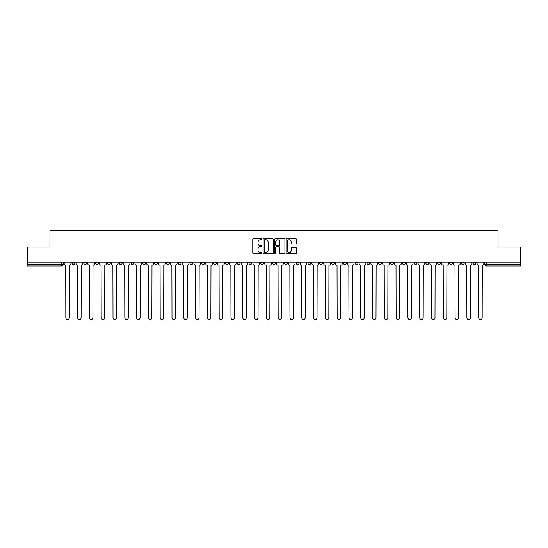 <?xml version="1.0" encoding="UTF-8"?>
<svg xmlns="http://www.w3.org/2000/svg" width="548" height="548" viewBox="0 0 548 548"><rect width="100%" height="100%" fill="white"/><g stroke="black" fill="none" stroke-linecap="round" stroke-linejoin="round"><path stroke-width="0.82" d="M261.903 239.271A0.521 0.521 0 0 0 261.382 238.75L253.498 238.75A0.74 0.74 0 0 0 252.751 239.49L252.751 252.854A0.74 0.74 0 0 0 253.498 253.594L261.382 253.594A0.521 0.521 0 0 0 261.903 253.073A0.521 0.521 0 0 0 261.382 252.553L260.362 252.553A2.377 2.377 0 0 1 257.985 250.183L257.985 249.066A2.377 2.377 0 0 1 260.362 246.689L261.382 246.689A0.521 0.521 0 0 0 261.903 246.168A0.521 0.521 0 0 0 261.382 245.655L260.362 245.655A2.377 2.377 0 0 1 257.985 243.278L257.985 242.161A2.377 2.377 0 0 1 260.362 239.791L261.382 239.791A0.521 0.521 0 0 0 261.903 239.271M461.238 262.129L461.238 262.958L464.266 262.958A1.514 1.514 0 0 1 462.752 264.472A1.514 1.514 0 0 1 461.238 262.958L461.238 262.129M390.457 262.129L390.457 262.958L393.485 262.958A1.514 1.514 0 0 1 391.971 264.472A1.514 1.514 0 0 1 390.457 262.958L390.457 262.129M378.661 262.129L378.661 262.958L381.682 262.958A1.514 1.514 0 0 1 380.175 264.472A1.514 1.514 0 0 1 378.661 262.958L378.661 262.129M307.88 262.129L307.88 262.958L310.901 262.958A1.514 1.514 0 0 1 309.394 264.472A1.514 1.514 0 0 1 307.88 262.958L307.88 262.129M296.084 262.129L296.084 262.958L299.105 262.958A1.514 1.514 0 0 1 297.591 264.472A1.514 1.514 0 0 1 296.084 262.958L296.084 262.129M284.282 262.129L284.282 262.958L287.31 262.958A1.514 1.514 0 0 1 285.796 264.472A1.514 1.514 0 0 1 284.282 262.958L284.282 262.129M260.69 262.129L260.69 262.958L263.718 262.958A1.514 1.514 0 0 1 262.204 264.472A1.514 1.514 0 0 1 260.69 262.958L260.69 262.129M237.099 262.958L237.099 262.129L237.099 262.958A1.514 1.514 0 0 0 238.606 264.472A1.514 1.514 0 0 1 237.099 262.958L240.12 262.958A1.514 1.514 0 0 1 238.606 264.472A1.514 1.514 0 0 0 240.12 262.958L240.12 262.129L240.12 262.958M225.303 262.958L225.303 262.129L225.303 262.958A1.514 1.514 0 0 0 226.81 264.472A1.514 1.514 0 0 1 225.303 262.958L228.324 262.958A1.514 1.514 0 0 1 226.81 264.472M213.501 262.958L213.501 262.129L213.501 262.958A1.514 1.514 0 0 0 215.015 264.472A1.514 1.514 0 0 1 213.501 262.958L216.529 262.958A1.514 1.514 0 0 1 215.015 264.472A1.514 1.514 0 0 0 216.529 262.958L216.529 262.129L216.529 262.958M201.705 262.129L201.705 262.958L204.733 262.958A1.514 1.514 0 0 1 203.219 264.472A1.514 1.514 0 0 1 201.705 262.958L201.705 262.129M189.909 262.129L189.909 262.958L192.937 262.958A1.514 1.514 0 0 1 191.423 264.472A1.514 1.514 0 0 1 189.909 262.958L189.909 262.129M178.114 262.129L178.114 262.958L181.135 262.958A1.514 1.514 0 0 1 179.628 264.472A1.514 1.514 0 0 1 178.114 262.958L178.114 262.129M166.318 262.958L166.318 262.129L166.318 262.958A1.514 1.514 0 0 0 167.825 264.472A1.514 1.514 0 0 1 166.318 262.958L169.339 262.958A1.514 1.514 0 0 1 167.825 264.472M142.72 262.958L142.72 262.129L142.72 262.958A1.514 1.514 0 0 0 144.234 264.472A1.514 1.514 0 0 1 142.72 262.958L145.747 262.958A1.514 1.514 0 0 1 144.234 264.472A1.514 1.514 0 0 0 145.747 262.958L145.747 262.129L145.747 262.958M130.924 262.958L130.924 262.129L130.924 262.958A1.514 1.514 0 0 0 132.438 264.472A1.514 1.514 0 0 1 130.924 262.958L133.952 262.958A1.514 1.514 0 0 1 132.438 264.472A1.514 1.514 0 0 0 133.952 262.958L133.952 262.129L133.952 262.958M119.128 262.958L119.128 262.129L119.128 262.958A1.514 1.514 0 0 0 120.642 264.472A1.514 1.514 0 0 1 119.128 262.958L122.156 262.958A1.514 1.514 0 0 1 120.642 264.472A1.514 1.514 0 0 0 122.156 262.958L122.156 262.129L122.156 262.958M107.333 262.958L107.333 262.129L107.333 262.958A1.514 1.514 0 0 0 108.847 264.472A1.514 1.514 0 0 1 107.333 262.958L110.354 262.958A1.514 1.514 0 0 1 108.847 264.472M95.537 262.958L95.537 262.129L95.537 262.958A1.514 1.514 0 0 0 97.044 264.472A1.514 1.514 0 0 1 95.537 262.958L98.558 262.958A1.514 1.514 0 0 1 97.044 264.472A1.514 1.514 0 0 0 98.558 262.958L98.558 262.129L98.558 262.958M83.734 262.958L83.734 262.129L83.734 262.958A1.514 1.514 0 0 0 85.248 264.472A1.514 1.514 0 0 1 83.734 262.958L86.762 262.958A1.514 1.514 0 0 1 85.248 264.472A1.514 1.514 0 0 0 86.762 262.958L86.762 262.129L86.762 262.958M295.694 243.983A0.74 0.74 0 0 0 296.434 243.237L296.434 239.49A0.74 0.74 0 0 0 295.694 238.75L286.933 238.75A0.74 0.74 0 0 0 286.193 239.49L286.193 252.854A0.74 0.74 0 0 0 286.933 253.594L295.694 253.594A0.74 0.74 0 0 0 296.434 252.854L296.434 248.326A0.74 0.74 0 0 0 295.694 247.58L291.947 247.58A0.74 0.74 0 0 0 291.2 248.326L291.2 250.566A1.987 1.987 0 0 1 289.214 252.553A1.987 1.987 0 0 1 287.234 250.566L287.234 241.771A1.987 1.987 0 0 1 289.214 239.791A1.987 1.987 0 0 1 291.2 241.771L291.2 243.237A0.74 0.74 0 0 0 291.947 243.983L295.694 243.983M27.4 262.129L27.4 247.08L49.937 247.08L49.937 230.215L498.064 230.215L498.064 247.08L520.6 247.08L520.6 262.129L27.4 262.129L27.4 264.472L63.171 264.472L63.171 262.129L63.171 264.472A1.514 1.514 0 0 1 61.657 265.986L27.4 265.986L27.4 264.472M273.349 239.49A0.74 0.74 0 0 0 272.609 238.75L263.848 238.75A0.74 0.74 0 0 0 263.109 239.49L263.109 252.854A0.74 0.74 0 0 0 263.848 253.594L272.609 253.594A0.74 0.74 0 0 0 273.349 252.854L273.349 239.49M275.391 238.75L284.152 238.75A0.74 0.74 0 0 1 284.892 239.49L284.892 252.854A0.74 0.74 0 0 1 284.152 253.594L280.405 253.594A0.74 0.74 0 0 1 279.658 252.854L279.658 247.436A0.74 0.74 0 0 0 278.918 246.689L276.432 246.689A0.74 0.74 0 0 0 275.692 247.436L275.692 253.073A0.521 0.521 0 0 1 275.171 253.594A0.521 0.521 0 0 1 274.651 253.073L274.651 239.49A0.74 0.74 0 0 1 275.391 238.75M484.829 262.129L484.829 264.472L520.6 264.472L520.6 265.986L486.343 265.986A1.514 1.514 0 0 1 484.829 264.472A1.514 1.514 0 0 0 486.343 265.986L486.343 262.129M520.6 262.129L520.6 264.472M476.061 262.129L476.061 262.958A1.514 1.514 0 0 1 474.547 264.472A1.514 1.514 0 0 1 473.034 262.958L476.061 262.958M473.034 262.129L473.034 262.958M464.266 262.129L464.266 262.958A1.514 1.514 0 0 1 462.752 264.472M452.463 262.129L452.463 262.958A1.514 1.514 0 0 1 450.956 264.472A1.514 1.514 0 0 1 449.442 262.958L452.463 262.958M449.442 262.129L449.442 262.958M440.667 262.129L440.667 262.958A1.514 1.514 0 0 1 439.154 264.472A1.514 1.514 0 0 1 437.647 262.958L440.667 262.958M437.647 262.129L437.647 262.958M428.872 262.129L428.872 262.958A1.514 1.514 0 0 1 427.358 264.472A1.514 1.514 0 0 1 425.844 262.958A1.514 1.514 0 0 0 427.358 264.472M425.844 262.129L425.844 262.958L428.872 262.958M417.076 262.129L417.076 262.958A1.514 1.514 0 0 1 415.562 264.472A1.514 1.514 0 0 1 414.048 262.958L417.076 262.958M414.048 262.129L414.048 262.958M405.28 262.129L405.28 262.958A1.514 1.514 0 0 1 403.766 264.472A1.514 1.514 0 0 1 402.253 262.958L405.28 262.958M402.253 262.129L402.253 262.958M393.485 262.129L393.485 262.958M381.682 262.129L381.682 262.958L381.682 262.129M369.886 262.129L369.886 262.958A1.514 1.514 0 0 1 368.372 264.472A1.514 1.514 0 0 1 366.865 262.958L369.886 262.958M366.865 262.129L366.865 262.958M358.091 262.129L358.091 262.958A1.514 1.514 0 0 1 356.577 264.472A1.514 1.514 0 0 1 355.063 262.958L358.091 262.958M355.063 262.129L355.063 262.958M346.295 262.129L346.295 262.958A1.514 1.514 0 0 1 344.781 264.472A1.514 1.514 0 0 1 343.267 262.958L346.295 262.958M343.267 262.129L343.267 262.958M334.499 262.129L334.499 262.958A1.514 1.514 0 0 1 332.985 264.472A1.514 1.514 0 0 1 331.471 262.958L334.499 262.958M331.471 262.129L331.471 262.958M322.697 262.129L322.697 262.958A1.514 1.514 0 0 1 321.19 264.472A1.514 1.514 0 0 1 319.676 262.958L322.697 262.958M319.676 262.129L319.676 262.958M310.901 262.129L310.901 262.958A1.514 1.514 0 0 1 309.394 264.472M299.105 262.129L299.105 262.958M287.31 262.958L287.31 262.129L287.31 262.958A1.514 1.514 0 0 1 285.796 264.472M275.514 262.129L275.514 262.958A1.514 1.514 0 0 1 274 264.472A1.514 1.514 0 0 1 272.486 262.958A1.514 1.514 0 0 0 274 264.472A1.514 1.514 0 0 0 275.514 262.958L272.486 262.958L272.486 262.129M263.718 262.958L263.718 262.129L263.718 262.958A1.514 1.514 0 0 1 262.204 264.472M251.916 262.129L251.916 262.958A1.514 1.514 0 0 1 250.409 264.472A1.514 1.514 0 0 1 248.895 262.958A1.514 1.514 0 0 0 250.409 264.472M248.895 262.129L248.895 262.958L251.916 262.958M228.324 262.129L228.324 262.958L228.324 262.129M204.733 262.958L204.733 262.129L204.733 262.958A1.514 1.514 0 0 1 203.219 264.472M192.937 262.958L192.937 262.129L192.937 262.958A1.514 1.514 0 0 1 191.423 264.472M181.135 262.958L181.135 262.129L181.135 262.958A1.514 1.514 0 0 1 179.628 264.472M169.339 262.129L169.339 262.958L169.339 262.129M157.543 262.958L157.543 262.129L157.543 262.958A1.514 1.514 0 0 1 156.029 264.472A1.514 1.514 0 0 1 154.515 262.958L157.543 262.958A1.514 1.514 0 0 1 156.029 264.472M154.515 262.129L154.515 262.958M110.354 262.129L110.354 262.958L110.354 262.129M74.966 262.129L74.966 262.958A1.514 1.514 0 0 1 73.453 264.472A1.514 1.514 0 0 1 71.939 262.958A1.514 1.514 0 0 0 73.453 264.472A1.514 1.514 0 0 0 74.966 262.958L74.966 262.129M71.939 262.129L71.939 262.958L74.966 262.958M61.657 262.129L61.657 265.986A1.514 1.514 0 0 0 63.171 264.472M264.663 239.791A0.521 0.521 0 0 0 264.15 240.305L264.15 252.032A0.521 0.521 0 0 0 264.663 252.553L265.739 252.553A2.377 2.377 0 0 0 268.116 250.183L268.116 242.161A2.377 2.377 0 0 0 265.739 239.791L264.663 239.791M279.658 241.812A1.987 1.987 0 0 0 277.672 239.825A1.987 1.987 0 0 0 275.692 241.812L275.692 244.908A0.74 0.74 0 0 0 276.432 245.655L278.918 245.655A0.74 0.74 0 0 0 279.658 244.908L279.658 241.812M64.191 263.718L64.191 262.129L64.191 263.718A1.514 1.514 48.4 0 0 65.705 265.225L65.815 317.785A1.74 1.74 48.4 0 0 67.555 319.525A1.74 1.74 48.4 0 0 69.295 317.785L69.404 265.225A1.514 1.514 48.4 0 0 70.918 263.718L70.918 262.129M65.705 265.225L65.815 317.785M69.295 317.785L69.404 265.225M75.987 263.718L75.987 262.129L75.987 263.718A1.514 1.514 48.4 0 0 77.501 265.225L77.611 317.785A1.74 1.74 48.4 0 0 79.35 319.525A1.74 1.74 48.4 0 0 81.09 317.785L81.207 265.225A1.514 1.514 48.4 0 0 82.714 263.718L82.714 262.129M87.783 263.718L87.783 262.129L87.783 263.718A1.514 1.514 48.4 0 0 89.297 265.225L89.406 317.785A1.74 1.74 48.4 0 0 91.146 319.525A1.74 1.74 48.4 0 0 92.886 317.785L93.002 265.225A1.514 1.514 48.4 0 0 94.516 263.718L94.516 262.129M77.501 265.225L77.611 317.785M81.09 317.785L81.207 265.225M89.297 265.225L89.406 317.785M92.886 317.785L93.002 265.225M99.578 263.718L99.578 262.129L99.578 263.718A1.514 1.514 48.4 0 0 101.092 265.225L101.209 317.785A1.74 1.74 48.4 0 0 102.949 319.525A1.74 1.74 48.4 0 0 104.682 317.785L104.798 265.225A1.514 1.514 48.4 0 0 106.312 263.718L106.312 262.129M111.374 263.718L111.374 262.129L111.374 263.718A1.514 1.514 48.4 0 0 112.888 265.225L113.004 317.785A1.74 1.74 48.4 0 0 114.744 319.525A1.74 1.74 48.4 0 0 116.484 317.785L116.594 265.225A1.514 1.514 48.4 0 0 118.108 263.718L118.108 262.129M123.177 263.718L123.177 262.129L123.177 263.718A1.514 1.514 48.4 0 0 124.684 265.225L124.8 317.785A1.74 1.74 48.4 0 0 126.54 319.525A1.74 1.74 48.4 0 0 128.28 317.785L128.39 265.225A1.514 1.514 48.4 0 0 129.903 263.718L129.903 262.129M101.092 265.225L101.209 317.785M104.682 317.785L104.798 265.225M112.888 265.225L113.004 317.785M116.484 317.785L116.594 265.225M124.684 265.225L124.8 317.785M128.28 317.785L128.39 265.225M134.972 263.718L134.972 262.129L134.972 263.718A1.514 1.514 48.4 0 0 136.486 265.225L136.596 317.785A1.74 1.74 48.4 0 0 138.336 319.525A1.74 1.74 48.4 0 0 140.076 317.785L140.192 265.225A1.514 1.514 48.4 0 0 141.699 263.718L141.699 262.129M146.768 263.718L146.768 262.129L146.768 263.718A1.514 1.514 48.4 0 0 148.282 265.225L148.392 317.785A1.74 1.74 48.4 0 0 150.131 319.525A1.74 1.74 48.4 0 0 151.871 317.785L151.988 265.225A1.514 1.514 48.4 0 0 153.495 263.718L153.495 262.129M158.564 263.718L158.564 262.129L158.564 263.718A1.514 1.514 48.4 0 0 160.078 265.225L160.187 317.785A1.74 1.74 48.4 0 0 161.927 319.525A1.74 1.74 48.4 0 0 163.667 317.785L163.784 265.225A1.514 1.514 48.4 0 0 165.297 263.718L165.297 262.129M170.359 263.718L170.359 262.129L170.359 263.718A1.514 1.514 48.4 0 0 171.873 265.225L171.99 317.785A1.74 1.74 48.4 0 0 173.73 319.525A1.74 1.74 48.4 0 0 175.463 317.785L175.579 265.225A1.514 1.514 48.4 0 0 177.093 263.718L177.093 262.129M182.155 263.718L182.155 262.129L182.155 263.718A1.514 1.514 48.4 0 0 183.669 265.225L183.786 317.785A1.74 1.74 48.4 0 0 185.525 319.525A1.74 1.74 48.4 0 0 187.265 317.785L187.375 265.225A1.514 1.514 48.4 0 0 188.889 263.718L188.889 262.129M193.958 263.718L193.958 262.129L193.958 263.718A1.514 1.514 48.4 0 0 195.465 265.225L195.581 317.785A1.74 1.74 48.4 0 0 197.321 319.525A1.74 1.74 48.4 0 0 199.061 317.785L199.171 265.225A1.514 1.514 48.4 0 0 200.684 263.718L200.684 262.129M205.753 263.718L205.753 262.129L205.753 263.718A1.514 1.514 48.4 0 0 207.267 265.225L207.377 317.785A1.74 1.74 48.4 0 0 209.117 319.525A1.74 1.74 48.4 0 0 210.857 317.785L210.973 265.225A1.514 1.514 48.4 0 0 212.48 263.718L212.48 262.129M217.549 263.718L217.549 262.129L217.549 263.718A1.514 1.514 48.4 0 0 219.063 265.225L219.173 317.785A1.74 1.74 48.4 0 0 220.913 319.525A1.74 1.74 48.4 0 0 222.652 317.785L222.769 265.225A1.514 1.514 48.4 0 0 224.276 263.718L224.276 262.129M229.345 263.718L229.345 262.129L229.345 263.718A1.514 1.514 48.4 0 0 230.859 265.225L230.968 317.785A1.74 1.74 48.4 0 0 232.708 319.525A1.74 1.74 48.4 0 0 234.448 317.785L234.565 265.225A1.514 1.514 48.4 0 0 236.078 263.718L236.078 262.129M241.141 263.718L241.141 262.129L241.141 263.718A1.514 1.514 48.4 0 0 242.654 265.225L242.771 317.785A1.74 1.74 48.4 0 0 244.511 319.525A1.74 1.74 48.4 0 0 246.244 317.785L246.36 265.225A1.514 1.514 48.4 0 0 247.874 263.718L247.874 262.129M252.936 263.718L252.936 262.129L252.936 263.718A1.514 1.514 48.4 0 0 254.45 265.225L254.567 317.785A1.74 1.74 48.4 0 0 256.306 319.525A1.74 1.74 48.4 0 0 258.046 317.785L258.156 265.225A1.514 1.514 48.4 0 0 259.67 263.718L259.67 262.129M264.739 263.718L264.739 262.129L264.739 263.718A1.514 1.514 48.4 0 0 266.246 265.225L266.362 317.785A1.74 1.74 48.4 0 0 268.102 319.525A1.74 1.74 48.4 0 0 269.842 317.785L269.952 265.225A1.514 1.514 48.4 0 0 271.466 263.718L271.466 262.129M276.535 263.718L276.535 262.129L276.535 263.718A1.514 1.514 48.4 0 0 278.048 265.225L278.158 317.785A1.74 1.74 48.4 0 0 279.898 319.525A1.74 1.74 48.4 0 0 281.638 317.785L281.754 265.225A1.514 1.514 48.4 0 0 283.261 263.718L283.261 262.129M288.33 263.718L288.33 262.129L288.33 263.718A1.514 1.514 48.4 0 0 289.844 265.225L289.954 317.785A1.74 1.74 48.4 0 0 291.694 319.525A1.74 1.74 48.4 0 0 293.433 317.785L293.55 265.225A1.514 1.514 48.4 0 0 295.064 263.718L295.064 262.129M300.126 263.718L300.126 262.129L300.126 263.718A1.514 1.514 48.4 0 0 301.64 265.225L301.756 317.785A1.74 1.74 48.4 0 0 303.489 319.525A1.74 1.74 48.4 0 0 305.229 317.785L305.346 265.225A1.514 1.514 48.4 0 0 306.859 263.718L306.859 262.129M311.922 263.718L311.922 262.129L311.922 263.718A1.514 1.514 48.4 0 0 313.435 265.225L313.552 317.785A1.74 1.74 48.4 0 0 315.292 319.525A1.74 1.74 48.4 0 0 317.032 317.785L317.141 265.225A1.514 1.514 48.4 0 0 318.655 263.718L318.655 262.129M140.076 317.785L140.192 265.225M136.486 265.225L136.596 317.785M151.871 317.785L151.988 265.225M148.282 265.225L148.392 317.785M163.667 317.785L163.784 265.225M160.078 265.225L160.187 317.785M175.463 317.785L175.579 265.225M171.873 265.225L171.99 317.785M187.265 317.785L187.375 265.225M183.669 265.225L183.786 317.785M199.061 317.785L199.171 265.225M195.465 265.225L195.581 317.785M210.857 317.785L210.973 265.225M207.267 265.225L207.377 317.785M222.652 317.785L222.769 265.225M219.063 265.225L219.173 317.785M234.448 317.785L234.565 265.225M230.859 265.225L230.968 317.785M246.244 317.785L246.36 265.225M242.654 265.225L242.771 317.785M258.046 317.785L258.156 265.225M254.45 265.225L254.567 317.785M269.842 317.785L269.952 265.225M266.246 265.225L266.362 317.785M281.638 317.785L281.754 265.225M278.048 265.225L278.158 317.785M293.433 317.785L293.55 265.225M289.844 265.225L289.954 317.785M305.229 317.785L305.346 265.225M301.64 265.225L301.756 317.785M317.032 317.785L317.141 265.225M313.435 265.225L313.552 317.785M323.724 263.718L323.724 262.129L323.724 263.718A1.514 1.514 48.4 0 0 325.231 265.225L325.348 317.785A1.74 1.74 48.4 0 0 327.088 319.525A1.74 1.74 48.4 0 0 328.827 317.785L328.937 265.225A1.514 1.514 48.4 0 0 330.451 263.718L330.451 262.129M335.52 263.718L335.52 262.129L335.52 263.718A1.514 1.514 48.4 0 0 337.027 265.225L337.143 317.785A1.74 1.74 48.4 0 0 338.883 319.525A1.74 1.74 48.4 0 0 340.623 317.785L340.733 265.225A1.514 1.514 48.4 0 0 342.247 263.718L342.247 262.129M347.316 263.718L347.316 262.129L347.316 263.718A1.514 1.514 48.4 0 0 348.829 265.225L348.939 317.785A1.74 1.74 48.4 0 0 350.679 319.525A1.74 1.74 48.4 0 0 352.419 317.785L352.535 265.225A1.514 1.514 48.4 0 0 354.042 263.718L354.042 262.129M359.111 263.718L359.111 262.129L359.111 263.718A1.514 1.514 48.4 0 0 360.625 265.225L360.735 317.785A1.74 1.74 48.4 0 0 362.475 319.525A1.74 1.74 48.4 0 0 364.215 317.785L364.331 265.225A1.514 1.514 48.4 0 0 365.845 263.718L365.845 262.129M325.231 265.225L325.348 317.785M328.827 317.785L328.937 265.225M337.027 265.225L337.143 317.785M340.623 317.785L340.733 265.225M348.829 265.225L348.939 317.785M352.419 317.785L352.535 265.225M360.625 265.225L360.735 317.785M364.215 317.785L364.331 265.225M370.907 263.718L370.907 262.129L370.907 263.718A1.514 1.514 48.4 0 0 372.421 265.225L372.537 317.785A1.74 1.74 48.4 0 0 374.27 319.525A1.74 1.74 48.4 0 0 376.01 317.785L376.127 265.225A1.514 1.514 48.4 0 0 377.64 263.718L377.64 262.129M372.421 265.225L372.537 317.785M376.01 317.785L376.127 265.225M382.703 263.718L382.703 262.129L382.703 263.718A1.514 1.514 48.4 0 0 384.216 265.225L384.333 317.785A1.74 1.74 48.4 0 0 386.073 319.525A1.74 1.74 48.4 0 0 387.813 317.785L387.922 265.225A1.514 1.514 48.4 0 0 389.436 263.718L389.436 262.129M384.216 265.225L384.333 317.785M387.813 317.785L387.922 265.225M394.505 263.718L394.505 262.129L394.505 263.718A1.514 1.514 48.4 0 0 396.012 265.225L396.129 317.785A1.74 1.74 48.4 0 0 397.869 319.525A1.74 1.74 48.4 0 0 399.608 317.785L399.718 265.225A1.514 1.514 48.4 0 0 401.232 263.718L401.232 262.129M396.012 265.225L396.129 317.785M399.608 317.785L399.718 265.225M406.301 263.718L406.301 262.129L406.301 263.718A1.514 1.514 48.4 0 0 407.808 265.225L407.924 317.785A1.74 1.74 48.4 0 0 409.664 319.525A1.74 1.74 48.4 0 0 411.404 317.785L411.514 265.225A1.514 1.514 48.4 0 0 413.028 263.718L413.028 262.129M407.808 265.225L407.924 317.785M411.404 317.785L411.514 265.225M418.097 263.718L418.097 262.129L418.097 263.718A1.514 1.514 48.4 0 0 419.61 265.225L419.72 317.785A1.74 1.74 48.4 0 0 421.46 319.525A1.74 1.74 48.4 0 0 423.2 317.785L423.316 265.225A1.514 1.514 48.4 0 0 424.823 263.718L424.823 262.129M419.61 265.225L419.72 317.785M423.2 317.785L423.316 265.225M429.892 263.718L429.892 262.129L429.892 263.718A1.514 1.514 48.4 0 0 431.406 265.225L431.516 317.785A1.74 1.74 48.4 0 0 433.256 319.525A1.74 1.74 48.4 0 0 434.996 317.785L435.112 265.225A1.514 1.514 48.4 0 0 436.626 263.718L436.626 262.129M431.406 265.225L431.516 317.785M434.996 317.785L435.112 265.225M441.688 263.718L441.688 262.129L441.688 263.718A1.514 1.514 48.4 0 0 443.202 265.225L443.318 317.785A1.74 1.74 48.4 0 0 445.051 319.525A1.74 1.74 48.4 0 0 446.791 317.785L446.908 265.225A1.514 1.514 48.4 0 0 448.422 263.718L448.422 262.129M443.202 265.225L443.318 317.785M446.791 317.785L446.908 265.225M453.484 263.718L453.484 262.129L453.484 263.718A1.514 1.514 48.4 0 0 454.998 265.225L455.114 317.785A1.74 1.74 48.4 0 0 456.854 319.525A1.74 1.74 48.4 0 0 458.594 317.785L458.703 265.225A1.514 1.514 48.4 0 0 460.217 263.718L460.217 262.129M454.998 265.225L455.114 317.785M458.594 317.785L458.703 265.225M465.286 263.718L465.286 262.129L465.286 263.718A1.514 1.514 48.4 0 0 466.793 265.225L466.91 317.785A1.74 1.74 48.4 0 0 468.65 319.525A1.74 1.74 48.4 0 0 470.39 317.785L470.499 265.225A1.514 1.514 48.4 0 0 472.013 263.718L472.013 262.129M466.793 265.225L466.91 317.785M470.39 317.785L470.499 265.225M477.082 263.718L477.082 262.129L477.082 263.718A1.514 1.514 48.4 0 0 478.596 265.225L478.705 317.785A1.74 1.74 48.4 0 0 480.445 319.525A1.74 1.74 48.4 0 0 482.185 317.785L482.295 265.225A1.514 1.514 48.4 0 0 483.809 263.718L483.809 262.129M478.596 265.225L478.705 317.785M482.185 317.785L482.295 265.225"/></g></svg>
